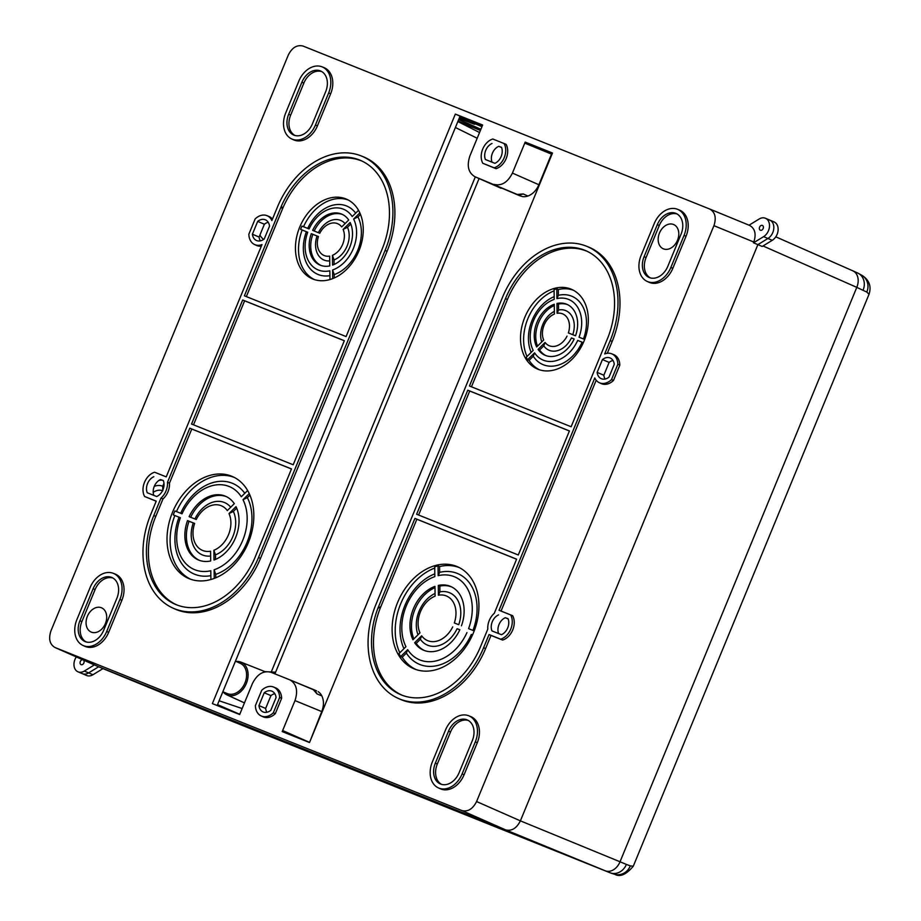 <?xml version="1.0" encoding="UTF-8"?>
<svg xmlns="http://www.w3.org/2000/svg" width="921" height="921" viewBox="0 0 921 921"><rect width="100%" height="100%" fill="white"/><g stroke="black" fill="none" stroke-linecap="round" stroke-linejoin="round"><path stroke-width="1.38" d="M111.637 577.398A17.395 12.802 -66.9 0 0 93.125 588.715L79.908 620.766A17.395 12.802 -66.9 0 0 85.204 641.626A17.395 12.802 -66.9 0 0 103.682 630.286L116.898 598.236A17.395 12.802 -66.9 0 0 112.04 577.571A17.395 12.802 -66.9 0 0 111.637 577.398M112.984 578.066A17.338 12.767 -66.9 0 0 95.105 589.555L81.888 621.606A17.338 12.767 -66.9 0 0 86.217 641.96M113.318 573.334A21.793 16.037 -66.9 0 0 113.26 573.311A21.793 16.037 -66.9 0 0 90.12 587.506L76.904 619.557A21.793 16.037 -66.9 0 0 82.982 645.46A21.793 16.037 -66.9 0 0 106.686 631.495L119.903 599.444A21.793 16.037 -66.9 0 0 113.318 573.334M82.982 645.46L84.905 646.335A21.839 16.083 -66.9 0 0 108.666 632.336L121.883 600.285A21.839 16.083 -66.9 0 0 115.275 574.105A21.839 16.083 -66.9 0 0 115.229 574.082A21.839 16.083 -66.9 0 0 115.183 574.071M273.514 687.02A15.289 11.259 -66.9 0 0 273.479 687.008A15.289 11.259 -66.9 0 0 261.714 690.313L255.393 705.624A15.289 11.259 -66.9 0 0 261.173 715.939A15.289 11.259 -66.9 0 0 273.33 712.808L279.639 697.496A15.289 11.259 -66.9 0 0 273.514 687.02M261.173 715.939L263.095 716.814A15.346 11.294 -66.9 0 0 275.31 713.66L281.63 698.325A15.346 11.294 -66.9 0 0 275.471 687.803A15.346 11.294 -66.9 0 0 275.437 687.791A15.346 11.294 -66.9 0 0 275.402 687.768M467.051 719.831A17.395 12.802 -66.9 0 0 448.539 731.147L435.322 763.21A17.395 12.802 -66.9 0 0 440.618 784.059A17.395 12.802 -66.9 0 0 459.095 772.731L472.3 740.68A17.395 12.802 -66.9 0 0 467.454 720.015A17.395 12.802 -66.9 0 0 467.051 719.831M468.386 720.498A17.338 12.767 -66.9 0 0 450.519 731.988L437.302 764.05A17.338 12.767 -66.9 0 0 441.62 784.393M468.72 715.767A21.793 16.037 -66.9 0 0 468.674 715.755A21.793 16.037 -66.9 0 0 445.534 729.95L432.317 762.001A21.793 16.037 -66.9 0 0 438.396 787.892A21.793 16.037 -66.9 0 0 462.1 773.939L475.305 741.877A21.793 16.037 -66.9 0 0 468.72 715.767M438.396 787.892L440.319 788.767A21.839 16.083 -66.9 0 0 464.08 774.78L477.285 742.729A21.839 16.083 -66.9 0 0 470.689 716.55A21.839 16.083 -66.9 0 0 470.643 716.526A21.839 16.083 -66.9 0 0 470.585 716.503M675.807 213.35A17.395 12.802 -66.9 0 0 657.295 224.666L644.078 256.729A17.395 12.802 -66.9 0 0 649.374 277.578A17.395 12.802 -66.9 0 0 667.852 266.25L681.056 234.199A17.395 12.802 -66.9 0 0 676.21 213.534A17.395 12.802 -66.9 0 0 675.807 213.35M677.142 214.017A17.338 12.767 -66.9 0 0 659.275 225.507L646.058 257.569A17.338 12.767 -66.9 0 0 650.376 277.912M677.476 209.286A21.793 16.037 -66.9 0 0 677.43 209.263A21.793 16.037 -66.9 0 0 654.29 223.469L641.074 255.52A21.793 16.037 -66.9 0 0 647.152 281.412A21.793 16.037 -66.9 0 0 670.856 267.458L684.061 235.396A21.793 16.037 -66.9 0 0 677.476 209.286M647.152 281.412L649.075 282.286A21.839 16.083 -66.9 0 0 672.837 268.299L686.041 236.248A21.839 16.083 -66.9 0 0 679.445 210.069A21.839 16.083 -66.9 0 0 679.399 210.046A21.839 16.083 -66.9 0 0 679.341 210.023M320.393 70.917A17.395 12.802 -66.9 0 0 301.881 82.234L288.664 114.285A17.395 12.802 -66.9 0 0 293.972 135.145A17.395 12.802 -66.9 0 0 312.438 123.805L325.654 91.755A17.395 12.802 -66.9 0 0 320.807 71.09A17.395 12.802 -66.9 0 0 320.393 70.917M321.74 71.585A17.338 12.767 -66.9 0 0 303.861 83.074L290.656 115.125A17.338 12.767 -66.9 0 0 294.973 135.479M322.074 66.842A21.793 16.037 -66.9 0 0 322.016 66.83A21.793 16.037 -66.9 0 0 298.876 81.025L285.66 113.076A21.793 16.037 -66.9 0 0 291.738 138.967A21.793 16.037 -66.9 0 0 315.443 125.014L328.659 92.963A21.793 16.037 -66.9 0 0 322.074 66.842M291.738 138.967L293.661 139.854A21.839 16.083 -66.9 0 0 317.423 125.855L330.639 93.804A21.839 16.083 -66.9 0 0 324.031 67.624A21.839 16.083 -66.9 0 0 323.985 67.601A21.839 16.083 -66.9 0 0 323.939 67.59L322.016 66.83M414.381 668.957A55.479 40.835 -66.9 0 0 414.508 669.003A55.479 40.835 -66.9 0 0 473.095 633.66A55.479 40.835 -66.9 0 0 457.967 566.933A55.479 40.835 -66.9 0 0 456.655 566.38A55.479 40.835 -66.9 0 0 397.607 602.472A55.479 40.835 -66.9 0 0 414.381 668.957M466.959 632.589A45.037 33.144 113.1 0 1 419.872 659.943A45.037 33.144 113.1 0 1 407.669 649.65L406.368 653.116A49.239 36.241 -66.9 0 0 419.78 664.467A49.239 36.241 -66.9 0 0 471.333 634.431L472.577 634.845M438.408 595.208L438.292 585.422L439.835 586.101L439.904 591.881A28.436 20.93 -66.9 0 1 458.739 624.714L454.329 622.953A24.234 17.833 113.1 0 0 438.408 595.208L439.904 591.881M438.292 585.422A34.63 25.489 113.1 0 1 450.231 586.297A34.63 25.489 113.1 0 1 451.037 586.642A34.63 25.489 113.1 0 1 461.456 625.808M451.785 586.999A34.584 25.466 -66.9 0 0 451.727 586.976A34.584 25.466 -66.9 0 0 439.835 586.101M452.718 626.879A24.234 17.833 113.1 0 1 427.805 640.705A24.234 17.833 113.1 0 1 421.668 635.812L420.367 639.278A28.436 20.93 -66.9 0 0 427.712 645.241A28.436 20.93 -66.9 0 0 457.092 628.721L459.844 629.734A34.63 25.489 113.1 0 1 423.913 650.353A34.63 25.489 113.1 0 1 414.669 642.731L421.668 635.812M537.922 369.229A43.345 31.901 -66.9 0 0 538.014 369.275A43.345 31.901 -66.9 0 0 583.787 341.656A43.345 31.901 -66.9 0 0 571.964 289.528A43.345 31.901 -66.9 0 0 570.951 289.09A43.345 31.901 -66.9 0 0 524.809 317.296A43.345 31.901 -66.9 0 0 537.922 369.229M577.732 340.402A32.903 24.211 113.1 0 1 543.413 360.215A32.903 24.211 113.1 0 1 534.571 352.824L533.259 356.266A37.105 27.308 -66.9 0 0 543.321 364.751A37.105 27.308 -66.9 0 0 582.118 342.198L577.732 340.402L582.118 342.198M567.037 336.119A17.292 12.733 113.1 0 1 549.353 345.789A17.292 12.733 113.1 0 1 545.082 342.439L543.758 345.882A21.494 15.83 -66.9 0 0 549.261 350.325A21.494 15.83 -66.9 0 0 571.434 337.926L574.174 338.986A27.699 20.389 113.1 0 1 545.451 355.437A27.699 20.389 113.1 0 1 538.071 349.37L545.082 342.439M558.563 309.974L557.101 313.29L556.975 303.458L558.483 304.103L558.563 309.974A21.494 15.83 -66.9 0 1 572.77 334.68M556.975 303.458A27.734 20.423 113.1 0 1 566.519 304.16A27.734 20.423 113.1 0 1 566.806 304.287A27.734 20.423 113.1 0 1 575.521 335.785L568.361 332.918A17.292 12.733 113.1 0 0 557.101 313.29M567.555 304.632A27.734 20.423 -66.9 0 0 558.483 304.103M584.685 250.224A74.428 54.788 -66.9 0 0 505.456 298.657L469.457 386.003L571.135 426.757L608.228 336.775A74.428 54.788 -66.9 0 0 586.424 250.973A74.428 54.788 -66.9 0 0 584.685 250.224M587.379 251.433A74.371 54.742 -66.9 0 0 586.608 251.111A74.371 54.742 -66.9 0 0 507.436 299.498L471.448 386.808M586.355 246.16A78.826 58.023 -66.9 0 0 586.182 246.091A78.826 58.023 -66.9 0 0 502.452 297.448L375.883 604.544A78.826 58.023 -66.9 0 0 397.86 698.222A78.826 58.023 -66.9 0 0 483.606 647.728L489.051 634.534L500.667 639.186A15.289 11.259 -66.9 0 0 510.671 614.929L499.044 610.266L594.793 377.955A15.289 11.259 -66.9 0 0 599.364 382.722A15.289 11.259 -66.9 0 0 611.521 379.59L617.83 364.279A15.289 11.259 -66.9 0 0 611.705 353.802A15.289 11.259 -66.9 0 0 611.671 353.791A15.289 11.259 -66.9 0 0 604.694 353.94L610.186 340.632A78.826 58.023 -66.9 0 0 586.355 246.16M607.307 353.273L612.166 341.472A78.884 58.069 -66.9 0 0 588.323 246.943A78.884 58.069 -66.9 0 0 588.151 246.874A78.884 58.069 -66.9 0 0 587.966 246.805M599.364 382.722L601.286 383.597A15.346 11.294 -66.9 0 0 613.501 380.442L619.821 365.107A15.346 11.294 -66.9 0 0 613.662 354.585A15.346 11.294 -66.9 0 0 613.628 354.573A15.346 11.294 -66.9 0 0 613.593 354.55M231.562 476.169A55.479 40.835 113.1 0 1 232.875 476.721A55.479 40.835 113.1 0 1 248.002 543.448A55.479 40.835 113.1 0 1 189.415 578.791A55.479 40.835 113.1 0 1 189.289 578.745A55.479 40.835 113.1 0 1 172.515 512.26A55.479 40.835 113.1 0 1 231.562 476.169M210.909 579.516L210.805 570.744A45.037 33.144 113.1 0 1 194.78 569.731A45.037 33.144 113.1 0 1 180.389 517.74L173.275 514.885L180.389 517.74M210.863 575.66A49.239 36.241 113.1 0 1 194.688 574.255A49.239 36.241 113.1 0 1 179.008 517.268M226.693 496.787A34.584 25.466 113.1 0 0 226.635 496.764A34.584 25.466 113.1 0 0 190.682 517.28L189.127 516.669A34.63 25.489 -66.9 0 1 225.138 496.085A34.63 25.489 -66.9 0 1 225.944 496.431A34.63 25.489 -66.9 0 1 234.302 503.672L227.303 510.591A24.234 17.833 113.1 0 0 196.254 519.525L194.907 518.972A28.436 20.93 113.1 0 1 230.722 507.218M194.642 523.45L187.516 520.595A34.63 25.489 -66.9 0 0 198.821 560.141A34.63 25.489 -66.9 0 0 210.679 560.981L210.564 551.207A24.234 17.833 113.1 0 1 202.712 550.493A24.234 17.833 113.1 0 1 194.642 523.45L189.035 521.286A34.584 25.466 113.1 0 0 199.592 560.429M210.621 556.031A28.436 20.93 113.1 0 1 202.62 555.029A28.436 20.93 113.1 0 1 193.249 522.978M345.859 198.878A43.345 31.901 113.1 0 1 346.872 199.316A43.345 31.901 113.1 0 1 358.695 251.445A43.345 31.901 113.1 0 1 312.921 279.063A43.345 31.901 113.1 0 1 312.829 279.017A43.345 31.901 113.1 0 1 299.728 227.084A43.345 31.901 113.1 0 1 345.859 198.878M329.96 279.558L329.845 270.797A32.903 24.211 113.1 0 1 318.321 270.003A32.903 24.211 113.1 0 1 307.729 232.242L300.614 229.387L307.729 232.242M329.902 275.678A37.105 27.308 113.1 0 1 318.229 274.539A37.105 27.308 113.1 0 1 306.348 231.77M318.424 236.524L311.286 233.669A27.699 20.389 -66.9 0 0 320.358 265.225A27.699 20.389 -66.9 0 0 329.787 265.904L329.66 256.119A17.292 12.733 113.1 0 1 324.261 255.578A17.292 12.733 113.1 0 1 318.424 236.524L312.818 234.36A27.653 20.354 113.1 0 0 321.13 265.501M329.718 260.931A21.494 15.83 113.1 0 1 324.169 260.113A21.494 15.83 113.1 0 1 317.031 236.052M342.796 214.628A27.653 20.354 113.1 0 0 314.199 230.998L312.645 230.388A27.699 20.389 -66.9 0 1 341.403 213.994A27.699 20.389 -66.9 0 1 342.059 214.271A27.699 20.389 -66.9 0 1 348.702 220.004L341.691 226.934A17.292 12.733 113.1 0 0 319.771 233.243L318.413 232.691A21.494 15.83 113.1 0 1 345.087 223.584M281.492 205.82L244.399 295.814L346.089 336.568L382.088 249.211A74.428 54.788 -66.9 0 0 361.331 160.761A74.428 54.788 -66.9 0 0 359.593 160.012A74.428 54.788 -66.9 0 0 281.492 205.82L282.344 209.286L246.356 296.597M362.287 161.221A74.371 54.742 -66.9 0 0 361.516 160.899A74.371 54.742 -66.9 0 0 282.344 209.286M266.952 215.641A15.289 11.259 -66.9 0 0 266.917 215.629A15.289 11.259 -66.9 0 0 255.152 218.922L248.843 234.233A15.289 11.259 -66.9 0 0 254.61 244.56A15.289 11.259 -66.9 0 0 261.978 244.572L166.229 476.882L154.601 472.22A15.289 11.259 -66.9 0 0 144.609 496.488L156.225 501.139L150.791 514.332A78.826 58.023 -66.9 0 0 172.768 608.01A78.826 58.023 -66.9 0 0 258.525 557.516L385.093 250.42A78.826 58.023 -66.9 0 0 361.262 155.948A78.826 58.023 -66.9 0 0 361.09 155.879A78.826 58.023 -66.9 0 0 277.359 207.237L271.868 220.556A15.289 11.259 -66.9 0 0 266.952 215.641M272.478 219.094A15.346 11.294 -66.9 0 0 268.92 216.412A15.346 11.294 -66.9 0 0 268.886 216.4A15.346 11.294 -66.9 0 0 268.851 216.389L266.917 215.629M172.768 608.01L174.691 608.885A78.884 58.069 -66.9 0 0 260.505 558.356L387.073 251.26A78.884 58.069 -66.9 0 0 363.231 156.731A78.884 58.069 -66.9 0 0 363.058 156.662A78.884 58.069 -66.9 0 0 362.874 156.593M252.4 234.21A10.833 7.978 -66.9 0 0 256.556 240.542A10.833 7.978 -66.9 0 0 256.671 240.588A10.833 7.978 -66.9 0 0 264.246 238.953L269.531 226.14A10.833 7.978 -66.9 0 0 265.375 219.808A10.833 7.978 -66.9 0 0 257.684 221.385L252.4 234.21L259.089 237.065L264.373 224.24A10.833 7.978 113.1 0 1 268.253 222.329M260.367 240.876A10.833 7.978 113.1 0 1 259.089 237.065M597.142 372.383A10.833 7.978 -66.9 0 0 601.298 378.715A10.833 7.978 -66.9 0 0 601.413 378.761A10.833 7.978 -66.9 0 0 608.988 377.126L614.272 364.302A10.833 7.978 -66.9 0 0 610.116 357.97A10.833 7.978 -66.9 0 0 602.426 359.558L597.142 372.383L603.842 375.227L609.126 362.402A10.833 7.978 113.1 0 1 612.995 360.491M605.109 379.038A10.833 7.978 113.1 0 1 603.842 375.227M258.951 705.59A10.833 7.978 -66.9 0 0 263.107 711.933A10.833 7.978 -66.9 0 0 263.222 711.979A10.833 7.978 -66.9 0 0 270.797 710.344L276.081 697.519A10.833 7.978 -66.9 0 0 271.925 691.187A10.833 7.978 -66.9 0 0 264.235 692.776L258.951 705.59L265.651 708.445L270.935 695.62A10.833 7.978 113.1 0 1 274.815 693.709M266.929 712.255A10.833 7.978 113.1 0 1 265.651 708.445M762.369 225.426A2.602 1.911 113.1 0 1 762.392 225.438A2.602 1.911 113.1 0 1 763.141 228.569A2.602 1.911 113.1 0 1 760.378 230.238A2.602 1.911 113.1 0 1 760.355 230.227A2.602 1.911 113.1 0 1 759.606 227.107A2.602 1.911 113.1 0 1 762.369 225.426M83.5 660.104A2.602 1.911 113.1 0 1 83.719 663.258A2.602 1.911 113.1 0 1 81.094 664.651A2.602 1.911 113.1 0 1 81.071 664.64A2.602 1.911 113.1 0 1 80.219 661.773A2.602 1.911 113.1 0 1 82.694 659.747M709.861 209.09L749.636 225.426C755.013 228.523 756.406 234.072 753.827 242.039L713.936 225.668C716.526 217.69 715.122 212.152 709.746 209.044L303.044 46.05C296.988 44.576 292.072 47.581 288.285 55.076L50.92 630.954C48.341 638.921 49.734 644.458 55.11 647.567L94.403 664.893L84.318 671.064A10.407 7.656 113.1 0 1 78.124 671.858A10.407 7.656 113.1 0 1 78.009 671.812A10.407 7.656 113.1 0 1 76.305 656.926M94.403 664.893L98.662 666.769L88.635 672.894A10.407 7.656 113.1 0 1 82.441 673.7A10.407 7.656 113.1 0 1 82.337 673.654A10.407 7.656 113.1 0 1 82.222 673.608M673.504 224.471A13.193 9.717 113.1 0 1 673.735 224.574A13.193 9.717 113.1 0 1 677.43 240.439A13.193 9.717 113.1 0 1 663.454 248.866A13.193 9.717 113.1 0 1 663.396 248.843A13.193 9.717 113.1 0 1 659.482 233.025A13.193 9.717 113.1 0 1 673.504 224.471M227.303 693.594A16.474 12.123 -66.9 0 0 227.372 693.617A16.474 12.123 -66.9 0 0 227.441 693.651A16.474 12.123 -66.9 0 0 244.894 683.117A16.474 12.123 -66.9 0 0 240.277 663.316A16.474 12.123 -66.9 0 0 240.001 663.189M101.414 607.745A13.193 9.717 113.1 0 1 101.632 607.848A13.193 9.717 113.1 0 1 105.339 623.713A13.193 9.717 113.1 0 1 91.352 632.14A13.193 9.717 113.1 0 1 91.306 632.117A13.193 9.717 113.1 0 1 87.38 616.299A13.193 9.717 113.1 0 1 101.414 607.745M482.12 126.269L459.694 117.094L217.529 704.634L239.759 714.293M482.028 126.499L459.567 117.393M317.054 693.927L321.866 695.931L317.054 693.927A17.269 12.71 -66.9 0 0 313.382 689.702L317.043 693.95M493.967 184.361C501.531 186.203 507.678 182.45 512.421 173.079L538.877 184.741C536.39 190.405 532.729 194.17 527.906 196.035L523.14 193.928L527.906 196.035A17.338 12.767 113.1 0 1 522.184 196.53L475.098 176.797L520.423 196.023M289.908 679.871L313.382 689.702M523.14 193.928L517.498 194.458L522.184 196.53M517.498 194.458A17.269 12.71 -66.9 0 0 523.128 193.963M309.042 742.338L282.655 730.549L309.571 742.384L321.74 711.565L294.996 700.593L282.217 731.585L309.514 742.533L552.496 153.024L525.2 142.087L512.421 173.079M93.827 664.663L54.88 647.463L461.812 810.561C467.868 812.046 472.784 809.029 476.583 801.546L520.388 820.853C516.589 828.336 511.673 831.341 505.617 829.867C511.673 831.341 516.589 828.336 520.388 820.853L757.891 244.618L753.505 242.822L753.827 242.039M713.936 225.668L476.583 801.546M749.636 225.426L709.746 209.044M254.61 244.56L256.533 245.435A15.346 11.294 -66.9 0 0 261.334 246.114M144.609 496.488L156.19 501.231M166.229 476.871L154.601 472.22M397.86 698.222L399.783 699.097A78.884 58.069 -66.9 0 0 485.597 648.568L491.008 635.421L502.601 640.072A15.346 11.294 -66.9 0 0 512.64 615.7L501.047 611.06L596.186 380.235M482.8 163.27L496.039 168.681A15.346 11.294 -66.9 0 0 506.09 144.321L492.793 139.002A15.289 11.259 -66.9 0 0 482.8 163.27L494.117 167.806A15.289 11.259 -66.9 0 0 504.109 143.538L492.793 139.002M294.996 700.593C298.231 690.623 296.481 683.693 289.758 679.813L316.49 690.796M501.059 188.252L475.098 176.797C468.375 172.918 466.636 165.999 469.86 156.029L482.639 125.026L455.342 114.089L212.371 703.598L239.667 714.535L252.435 683.532C257.178 674.172 263.325 670.407 270.889 672.249L289.758 679.813M552.116 153.934L529.587 145.104L551.495 154.106L538.877 184.741M318.113 691.636A17.338 12.767 113.1 0 1 321.866 695.931C324.008 700.582 323.962 705.797 321.74 711.565M274.919 673.861L479.07 178.559M498.583 633.556A10.833 7.978 113.1 0 1 505.272 617.726L508.127 618.877M153.842 495.383A10.833 7.978 113.1 0 1 160.519 479.553L163.385 480.704M153.208 492.355A17.292 11.593 -68.2 0 1 162.51 490.709M154.268 486.346A21.494 14.414 -68.2 0 1 162.729 486.265L162.787 490.812L162.729 486.265L163.973 483.237L162.729 486.265A21.494 14.69 -68.2 0 1 163.823 486.806M158.999 480.394A27.734 18.593 -68.2 0 1 161.992 480.152M78.009 671.812L82.337 673.654A10.407 7.656 -66.9 0 0 88.635 672.894L98.662 666.769L505.617 829.867L461.812 810.561M217.16 705.521L217.529 704.634M455.342 114.089L460.074 116.173L459.694 117.094M749.061 225.185L759.146 219.025A10.407 7.656 113.1 0 1 765.455 218.265L769.772 220.107A10.407 7.656 113.1 0 1 773.767 228.707A10.407 7.656 113.1 0 1 767.918 238.493L757.891 244.618L767.918 238.493A10.407 7.656 -66.9 0 0 773.767 228.707A10.407 7.656 -66.9 0 0 769.772 220.107A10.407 7.656 -66.9 0 0 769.657 220.061M263.625 239.414A24.234 16.244 -68.2 0 1 259.918 235.062M765.455 218.265A10.407 7.656 113.1 0 1 769.449 226.865A10.407 7.656 113.1 0 1 763.601 236.651L753.505 242.822M492.021 162.165A10.833 7.978 113.1 0 1 498.71 146.335L501.577 147.487M492.021 143.492A10.833 7.978 -66.9 0 0 485.413 159.517L494.888 163.316A10.833 7.978 -66.9 0 0 501.496 147.291L498.71 146.335M264.235 692.776L270.935 695.62M602.426 359.558L609.126 362.402M153.83 476.71A10.833 7.978 -66.9 0 0 147.222 492.735L156.697 496.534A10.833 7.978 -66.9 0 0 163.305 480.509L160.519 479.553M498.572 614.871A10.833 7.978 -66.9 0 0 491.964 630.908L501.45 634.696A10.833 7.978 -66.9 0 0 508.047 618.67L505.272 617.726M257.684 221.385L264.373 224.24M254.392 558.92L291.485 468.939L189.795 428.184L167.484 482.328A15.289 11.259 113.1 0 1 160.979 498.1L153.795 515.541A74.428 54.788 -66.9 0 0 176.464 604.798A74.428 54.788 -66.9 0 0 254.392 558.92M191.545 424.028L293.2 464.771L344.327 340.712L242.684 299.981L191.545 424.028M291.462 468.985L191.775 429.025L169.464 483.157A15.346 11.294 113.1 0 1 162.959 498.952L155.776 516.382A74.371 54.742 -66.9 0 0 177.442 605.178M189.795 428.184L191.775 429.025M167.484 482.328L169.464 483.157M160.979 498.1L162.959 498.952M242.684 299.981L244.629 300.81L193.514 424.823M344.316 340.758L244.629 300.81M350.797 224.022L347.482 227.291A21.494 15.83 113.1 0 1 334.035 259.918L334.093 264.488M314.199 230.998L318.413 232.691M334.035 259.918L332.446 255.324A17.292 12.733 113.1 0 0 343.119 229.421L347.482 227.291M343.119 229.421L350.13 222.491A27.699 20.389 -66.9 0 1 332.562 265.11L332.446 255.324M319.771 233.243L312.645 230.388M311.286 233.669L312.818 234.36M358.522 210.31L352.202 216.55A32.903 24.211 113.1 0 0 309.076 228.961L307.729 228.408A37.105 27.308 113.1 0 1 355.656 213.131M353.629 219.037L357.981 216.919A37.105 27.308 113.1 0 1 334.219 274.573L332.619 269.991A32.903 24.211 113.1 0 0 353.629 219.037L359.835 212.901M314.475 279.616A43.252 31.844 113.1 0 1 302.134 230.077M334.219 274.573L334.265 277.969M332.734 278.614L332.619 269.991M360.491 214.432L357.981 216.919M348.345 200.053A43.252 31.844 113.1 0 0 303.527 226.716L307.729 228.408M309.076 228.961L301.961 226.106A43.299 31.878 -66.9 0 0 300.614 229.387M303.527 226.716L301.961 226.106M236.685 508.15L233.358 511.443A28.436 20.93 113.1 0 1 215.479 554.833L215.537 559.427M190.682 517.28L194.907 518.972M187.516 520.595L189.035 521.286M215.479 554.833L213.879 550.251A24.234 17.833 113.1 0 0 229.007 513.561L233.358 511.443M229.007 513.561L236.006 506.642A34.63 25.489 -66.9 0 1 214.006 560.026L213.879 550.251M196.254 519.525L189.127 516.669M243.006 499.723L247.358 497.605A49.239 36.241 113.1 0 1 215.721 574.37L214.121 569.788A45.037 33.144 113.1 0 0 243.006 499.723L249.223 493.575M247.622 490.513L241.302 496.753A45.037 33.144 113.1 0 0 182.013 513.814L180.666 513.262A49.239 36.241 113.1 0 1 244.779 493.322M190.958 579.355A55.398 40.777 113.1 0 1 174.806 515.587M215.721 574.37L215.767 577.812M214.236 578.423L214.121 569.788M249.902 495.095L247.358 497.605M182.013 513.814L174.898 510.959A55.433 40.812 -66.9 0 0 173.275 514.885M234.348 477.446A55.398 40.777 113.1 0 0 176.452 511.581L180.666 513.262M176.452 511.581L174.898 510.959M487.796 629.078A15.289 11.259 113.1 0 1 494.289 613.305L516.612 559.162L414.922 518.408L377.84 608.401A74.428 54.788 -66.9 0 0 401.544 695.01A74.428 54.788 -66.9 0 0 480.601 646.519L487.796 629.078M569.42 430.924L467.776 390.193L416.637 514.24L518.293 554.983L569.42 430.924M510.671 614.929L512.64 615.7M500.667 639.186L502.601 640.072M499.044 610.266L501.047 611.06M611.521 379.59L613.501 380.442M617.83 364.279L619.821 365.107M489.051 634.534L491.008 635.421M516.589 559.208L416.868 519.237L380.868 606.594A74.371 54.742 -66.9 0 0 402.535 695.39M414.922 518.408L416.868 519.237M377.84 608.401L380.868 606.594M569.408 430.97L469.722 391.022L418.606 515.035M467.776 390.193L469.722 391.022M554.35 311.413A21.494 15.83 -66.9 0 0 541.755 341.933M554.281 305.496A27.734 20.423 -66.9 0 0 537.507 346.123M574.151 339.009L571.434 337.926M543.758 345.882L539.614 349.98A27.653 20.354 -66.9 0 0 546.222 355.713M543.689 340.01A17.292 12.733 113.1 0 1 554.384 314.061L554.269 304.241A27.734 20.423 113.1 0 0 536.655 346.964L543.689 340.01M539.614 349.98L538.071 349.37M533.259 356.266L529.115 360.353L527.583 359.731A43.299 31.878 -66.9 0 1 526.19 357.313L533.178 350.394A32.903 24.211 113.1 0 1 554.2 299.394L554.085 289.631A43.299 31.878 -66.9 0 1 556.791 288.849L556.917 298.611L558.379 295.319A37.105 27.308 -66.9 0 1 583.454 338.963M554.166 296.654A37.105 27.308 -66.9 0 0 531.175 352.375M556.917 298.611A32.903 24.211 113.1 0 1 579.056 337.201L584.674 339.458M573.438 290.265A43.252 31.844 -66.9 0 0 558.31 289.539L558.379 295.319M558.31 289.539L556.791 288.849M554.097 290.863A43.252 31.844 -66.9 0 0 527.031 356.485M527.583 359.731L534.571 352.824M529.115 360.353A43.252 31.844 -66.9 0 0 539.568 369.828M435.057 593.469A28.436 20.93 -66.9 0 0 418.007 634.776M434.988 587.656A34.584 25.466 -66.9 0 0 413.84 638.898M459.809 629.803L457.092 628.721M420.367 639.278L416.223 643.376A34.584 25.466 -66.9 0 0 424.685 650.64M419.964 632.842A24.234 17.833 113.1 0 1 435.092 596.163L434.965 586.378A34.63 25.489 113.1 0 0 412.965 639.761L419.964 632.842M416.223 643.376L414.669 642.731M458.739 624.714L454.329 622.953M406.368 653.116L402.235 657.203L400.681 656.558A55.433 40.812 -66.9 0 1 398.977 653.588L405.965 646.68A45.037 33.144 113.1 0 1 434.85 576.615L434.724 566.852A55.433 40.812 -66.9 0 1 438.051 565.897L438.166 575.66L439.662 572.344A49.239 36.241 -66.9 0 1 472.98 630.425L468.582 628.663A45.037 33.144 113.1 0 0 438.166 575.66M434.816 573.852A49.239 36.241 -66.9 0 0 403.951 648.672M459.441 567.658A55.398 40.777 -66.9 0 0 439.593 566.565L439.662 572.344M439.593 566.565L438.051 565.897M434.735 568.061A55.398 40.777 -66.9 0 0 399.806 652.77M400.681 656.558L407.669 649.65M472.542 634.914L471.333 634.431M402.235 657.203A55.398 40.777 -66.9 0 0 416.05 669.567M474.2 630.92L468.582 628.663M472.98 630.425L474.2 630.908M279.639 697.496L281.63 698.325M273.33 712.808L275.31 713.66M504.109 143.538L506.09 144.321M494.117 167.806L496.039 168.681M460.074 116.173L482.305 125.832M551.644 153.738L525.2 142.087M82.337 673.654L86.655 675.496A10.407 7.656 -66.9 0 0 92.952 674.736L102.979 668.611L98.662 666.769L205.774 710.747A13.873 7.829 -67.8 0 0 205.809 710.759L257.201 731.355L155.695 689.645L260.09 732.506L555.743 851.004L452.349 808.546L605.27 870.794A13.873 10.292 -67.7 0 0 620.029 861.768L520.388 820.853L757.891 244.618L762.208 246.46L772.235 240.323A10.407 7.656 -66.9 0 0 778.084 230.549A10.407 7.656 -66.9 0 0 774.089 221.938A10.407 7.656 -66.9 0 0 773.974 221.892M223.17 691.89A17.821 13.113 -66.9 0 0 226.946 694.895A17.821 13.113 -66.9 0 0 227.36 695.079A17.821 13.113 -66.9 0 0 246.333 683.486A17.821 13.113 -66.9 0 0 240.945 662.13A17.821 13.113 -66.9 0 0 240.911 662.107A17.821 13.113 -66.9 0 0 236.11 661.474M98.662 666.769L505.617 829.867L605.27 870.794M866.788 292.072A13.873 13.09 124.7 0 0 862.528 275.701L862.528 275.701C870.656 281.262 870.978 288.043 869.044 294.236L866.788 292.072L856.783 287.364L620.029 861.768L626.407 864.428A13.873 12.065 -67.5 0 1 610.013 872.751L558.633 852.155M610.393 872.912L614.883 874.374A13.873 13.113 103.6 0 0 630.298 865.855L626.407 864.428M555.743 851.004L557.435 851.672M559.128 852.362L260.09 732.506M257.201 731.355L206.442 711.012M479.542 132.532L457.852 121.537M238.171 713.602L239.828 714.143M470.366 121.814L481.959 126.684M459.176 118.349A43.345 0.737 -157.3 0 0 474.729 124.231A43.345 0.737 -157.3 0 0 470.286 121.998M630.298 865.855L633.268 866.247C626.245 874.547 620.109 877.264 614.883 874.374M863.104 290.161A13.873 12.065 -65.5 0 0 857.67 273.007L852.834 270.843A13.873 10.292 -66.2 0 0 852.593 270.739M455.4 127.501L477.193 138.254M264.96 671.628L275.598 672.203M242.131 708.537L219.117 700.777M480.854 129.354L458.67 119.569M475.305 176.901L271.488 671.421A3.465 1.646 -85.8 0 1 271.258 672.399M102.979 668.611L199.592 708.203A13.873 10.131 112.3 0 1 199.535 708.18M93.125 588.715L95.105 589.555M448.539 731.147L450.519 731.988M657.295 224.666L659.275 225.507M301.881 82.234L303.861 83.074M505.456 298.657L507.436 299.498M84.318 671.064L92.952 674.736M763.601 236.651L772.235 240.323M529.587 145.104L524.763 143.135M258.525 557.516L260.505 558.356M385.093 250.42L387.073 251.26M153.795 515.541L155.776 516.382M610.186 340.632L612.166 341.472M483.606 647.728L485.597 648.568M328.659 92.963L330.639 93.804M315.443 125.014L317.423 125.855M288.664 114.285L290.656 115.125M670.856 267.458L672.837 268.299M684.061 235.396L686.041 236.248M644.078 256.729L646.058 257.569M462.1 773.939L464.08 774.78M475.305 741.877L477.285 742.729M435.322 763.21L437.302 764.05M106.686 631.495L108.666 632.336M119.903 599.444L121.883 600.285M79.908 620.766L81.888 621.606M457.91 121.411L480.417 130.425M775.804 236.835L852.834 270.843A13.873 10.292 -66.2 0 1 856.783 287.364L763.014 245.965M199.65 708.226A13.873 10.131 112.3 0 1 199.592 708.203L205.774 710.747M480.889 129.262L458.704 119.477M480.555 130.068L458.059 121.054M113.26 573.311L115.229 574.082M273.479 687.008L275.437 687.791M468.674 715.755L470.643 716.526M677.43 209.263L679.399 210.046M586.182 246.091L588.151 246.874M611.671 353.791L613.628 354.573M361.09 155.879L363.058 156.662M240.277 663.316L235.442 661.174M227.372 693.617L222.836 691.752M774.089 221.938L769.772 220.107M869.044 294.236L633.268 866.247M862.528 275.701L857.67 273.007M226.946 694.895L244.456 702.896M240.911 662.107L265.271 671.754M257.696 731.55L260.585 732.713"/></g></svg>
